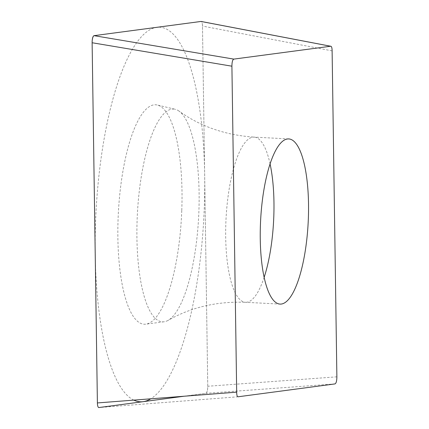 <?xml version="1.0" encoding="UTF-8"?>
<svg xmlns="http://www.w3.org/2000/svg" width="429" height="429" viewBox="0 0 429 429"><rect width="100%" height="100%" fill="white"/><g stroke="black" fill="none" stroke-linecap="round" stroke-linejoin="round"><path stroke-width="0.32" stroke-dasharray="2.15 1.61" d="M336.878 376.828L207.754 386.256C207.7 390.422 207.057 392.787 205.829 393.345L98.89 407.55C97.935 407.679 97.437 406.14 97.394 402.938M207.754 386.256L202.483 26.067C202.434 22.866 201.936 21.327 200.987 21.455A5.909 1.7 -87 0 1 202.483 26.105L207.754 386.202A5.909 1.7 -87 0 1 205.813 393.345L184.127 396.224M181.778 210.269A109.872 31.628 93 0 0 157.325 105.019A109.872 31.628 93 0 0 118.093 218.731A109.872 31.628 93 0 0 145.898 324.158A109.872 31.628 93 0 0 181.778 210.269M270.066 163.905A82.7 23.804 93 0 0 254.134 137.119C225.509 135.194 200.477 126.523 179.032 111.111A106.537 30.668 93 0 1 198.895 211.341A106.537 30.668 -87 0 1 168.125 320.361A106.537 30.668 -87 0 1 164.098 321.771A106.537 30.668 -87 0 1 137.135 219.546A106.537 30.668 93 0 1 175.177 109.282L157.325 105.019M179.032 111.111A106.537 30.668 93 0 0 175.177 109.282M133.8 400.118A187.553 53.984 -87 0 1 95.581 221.723A187.553 53.984 -87 0 1 156.799 27.322A187.553 53.984 -87 0 1 204.295 207.282A187.553 53.984 -87 0 1 150.783 398.804M334.952 383.917L205.829 393.345M238.175 396.771L98.89 407.55M332.11 50.863L202.483 26.067M288.701 138.921L254.134 137.119A82.7 23.804 93 0 0 225.858 222.892A82.7 23.804 -87 0 0 245.522 302.295L280.089 304.097M264.157 277.316A82.7 23.804 -87 0 1 245.522 302.295C216.854 301.238 191.055 307.255 168.125 320.361M164.098 321.771L145.898 324.158"/><path stroke-width="0.64" d="M200.987 21.455L94.048 35.661L200.976 21.455A5.909 1.7 -87 0 1 200.987 21.455L330.614 46.246L233.832 59.105C232.604 59.663 231.966 62.023 231.907 66.195L92.122 42.75C92.176 38.578 92.82 36.218 94.048 35.661A5.909 1.7 -87 0 0 92.122 42.798L97.394 402.901A5.909 1.7 -87 0 0 98.901 407.55L184.127 396.224M92.122 42.75L97.394 402.938L236.679 392.16C236.728 395.361 237.226 396.9 238.175 396.771L334.952 383.917C336.18 383.36 336.824 380.995 336.878 376.828L332.11 50.863C332.062 47.662 331.563 46.123 330.614 46.246M236.679 392.16L231.907 66.195M308.36 218.329A82.7 23.804 93 0 0 288.701 138.921A82.7 23.804 93 0 0 260.424 224.694A82.7 23.804 93 0 0 280.089 304.097A82.7 23.804 93 0 0 308.36 218.329M150.783 398.804A187.553 53.984 -87 0 1 133.8 400.118M233.832 59.105L94.048 35.661M264.157 277.316A82.7 23.804 -87 0 0 273.799 216.527A82.7 23.804 93 0 0 270.066 163.905M330.818 46.262L201.19 21.466"/></g></svg>
